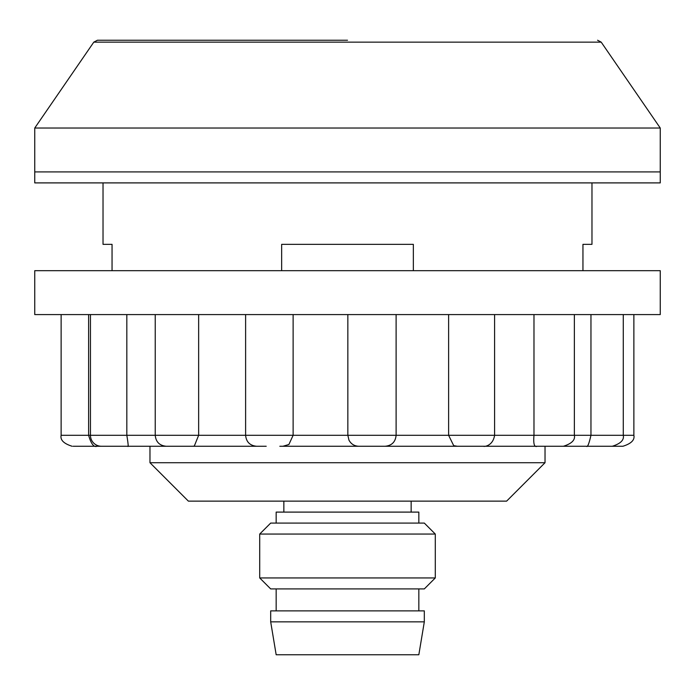 <?xml version="1.0" encoding="UTF-8"?>
<svg xmlns="http://www.w3.org/2000/svg" width="695" height="695" viewBox="0 0 695 695"><rect width="100%" height="100%" fill="white"/><g stroke="black" fill="none" stroke-linecap="round" stroke-linejoin="round"><path stroke-width="1.04" d="M347.5 40.241L97.413 40.241L347.5 40.241M93.799 42.143L34.75 128.028L660.25 128.028L601.201 42.143L93.799 42.143L97.413 40.241M34.75 128.028L34.75 182.898L660.25 182.898L660.25 171.917L34.75 171.917L660.25 171.917L660.25 128.028M494.597 314.583L494.597 435.287C492.764 446.633 483.355 446.72 483.624 446.259L358.794 446.259C354.354 446.086 351.079 444.053 348.959 440.144L347.847 435.287L633.875 435.287L633.875 314.583M457.284 446.259L453.705 445.66L448.614 435.287L448.614 314.583M139.738 446.259L256.585 446.259C249.922 445.608 246.265 441.951 245.613 435.287L293.125 435.287L288.894 444.496L282.917 446.259M660.25 270.685L34.75 270.685L34.75 314.583L660.25 314.583L660.25 270.685M590.654 446.259L537.148 446.259C534.299 447.511 533.239 443.853 533.977 435.287L533.977 314.583M633.875 435.287C634.891 439.978 631.234 443.636 622.894 446.259L586.45 446.259C587.501 447.511 589.004 443.853 590.959 435.287L590.959 314.583M622.894 446.259L599.368 446.259M551.613 446.259L573.94 446.259M266.211 446.259L101.427 446.259A10.972 10.972 0 0 1 90.454 435.287L90.454 314.583M347.847 314.583L347.847 435.287L293.125 435.287L293.125 314.583M363.841 446.259L279.833 446.259M61.125 314.583L61.125 435.287L198.648 435.287L194.27 446.129L192.541 446.259M245.613 314.583L245.613 435.287L198.648 435.287L198.648 314.583M126.829 314.583L126.829 435.287C128.236 443.853 128.523 447.511 127.715 446.259L108.55 446.259M121.06 446.259L73.105 446.259M88.612 314.583L88.612 435.287C91.088 443.853 93.877 447.511 96.961 446.259M95.632 446.259L95.102 446.259M82.696 446.259L86.554 446.259M143.387 446.259L131.607 446.259M537.148 446.259L471.584 446.259M347.5 446.259L378.028 446.259M458.987 446.259L546.253 446.259M506.62 501.13L188.38 501.13L149.972 462.722L545.028 462.722L506.62 501.13M413.343 270.685L413.343 244.345L281.657 244.345L281.657 270.685M582.949 270.685L582.949 244.345L591.975 244.345L591.975 182.898M112.051 270.685L112.051 244.345L103.025 244.345L103.025 182.898M270.685 621.843L276.167 654.76L418.833 654.76L424.315 621.843L424.315 610.87L270.685 610.87L270.685 621.843L424.315 621.843M435.287 577.945L259.713 577.945L270.685 588.917L424.315 588.917L435.287 577.945L435.287 534.055L259.713 534.055L270.685 523.083L424.315 523.083L435.287 534.055M276.167 523.083L276.167 512.102L418.833 512.102L418.833 523.083M601.201 42.143L597.587 40.241M536.497 446.251L537.053 446.259M155.237 314.583L155.237 435.287C155.88 441.951 159.537 445.608 166.209 446.259M385.134 446.259C391.798 445.608 395.455 441.951 396.107 435.287L396.107 314.583M61.125 435.287C60.109 439.978 63.766 443.636 72.106 446.259M612.304 446.259C620.635 443.636 624.292 439.978 623.276 435.287L623.276 314.583M563.393 446.259C571.724 443.636 575.382 439.978 574.365 435.287L574.365 314.583M545.028 446.259L545.028 462.722M149.972 446.259L149.972 462.722M418.833 610.87L418.833 588.917M411.145 512.102L411.145 501.13M283.855 512.102L283.855 501.13M259.713 577.945L259.713 534.055M276.167 610.87L276.167 588.917"/></g></svg>
